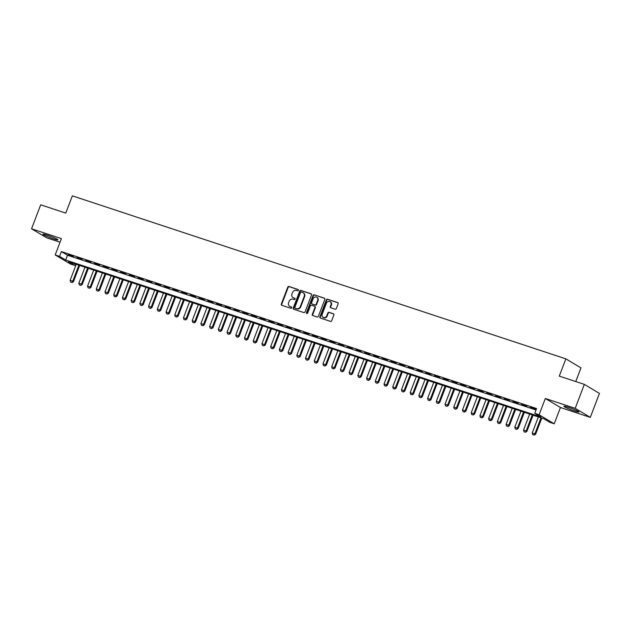 <?xml version="1.0" encoding="UTF-8"?>
<svg xmlns="http://www.w3.org/2000/svg" width="631" height="631" viewBox="0 0 631 631"><rect width="100%" height="100%" fill="white"/><g stroke="black" fill="none" stroke-linecap="round" stroke-linejoin="round"><path stroke-width="0.95" d="M298.439 290.355A0.71 0.631 -59.1 0 0 298.084 289.495L288.998 286.49A1.01 0.899 -59.1 0 0 287.775 287.152L281.316 304.079A1.01 0.899 -59.1 0 0 281.812 305.309L290.907 308.307A0.71 0.631 -59.1 0 0 291.404 306.989L290.228 306.603A3.234 2.871 -59.1 0 1 288.643 302.691L289.179 301.279A3.234 2.871 -59.1 0 1 293.068 299.173L294.243 299.559A0.71 0.631 -59.1 0 0 294.748 298.242L293.573 297.856A3.234 2.871 -59.1 0 1 291.979 293.943L292.524 292.532A3.234 2.871 -59.1 0 1 296.404 290.426L297.587 290.812A0.71 0.631 -59.1 0 0 298.439 290.355M568.231 407.208A8.037 0.718 -159.1 0 0 563.909 406.246A8.037 0.718 -159.1 0 0 574.596 411.018A8.037 0.718 -159.1 0 0 578.919 411.98A8.037 0.718 -159.1 0 0 568.231 407.208M47.254 235.134A8.037 0.718 -159.1 0 0 42.932 234.172A8.037 0.718 -159.1 0 0 53.619 238.944A8.037 0.718 -159.1 0 0 57.942 239.906A8.037 0.718 -159.1 0 0 47.254 235.134M335.116 309.198A1.01 0.899 -59.1 0 0 336.331 308.535L338.145 303.787A1.01 0.899 -59.1 0 0 337.648 302.565L327.552 299.228A1.01 0.899 -59.1 0 0 326.337 299.883L319.87 316.817A1.01 0.899 -59.1 0 0 320.367 318.04L330.463 321.376A1.01 0.899 -59.1 0 0 331.677 320.722L333.87 314.979A1.01 0.899 -59.1 0 0 333.373 313.757L329.051 312.329A1.01 0.899 -59.1 0 0 327.836 312.984L326.748 315.831A2.705 2.398 -59.1 0 1 322.173 314.317L326.432 303.172A2.705 2.398 -59.1 0 1 331.007 304.686L330.297 306.54A1.01 0.899 -59.1 0 0 330.794 307.77L335.116 309.198M534.749 413.329L539.111 414.772L554.215 423.795L549.853 422.36L543.733 418.7L68.534 261.747L74.655 265.406L70.301 263.963L55.189 254.94L59.551 256.375L65.679 260.035L540.877 416.988L534.749 413.329L536.579 408.541L61.381 251.588L59.551 256.375M55.189 254.94L61.412 238.644L31.55 228.785L40.7 204.823L65.766 213.104L72.352 195.855L565.865 358.858L559.279 376.108L584.345 384.382L575.196 408.344L545.334 398.476L539.111 414.772M311.533 294.993A1.01 0.899 -59.1 0 0 311.036 293.77L300.932 290.434A1.01 0.899 -59.1 0 0 299.717 291.096L293.249 308.023A1.01 0.899 -59.1 0 0 293.746 309.245L303.85 312.582A1.01 0.899 -59.1 0 0 305.065 311.927L311.533 294.993M314.246 294.835L324.342 298.163A1.01 0.899 -59.1 0 1 324.839 299.394L318.371 316.32A1.01 0.899 -59.1 0 1 317.156 316.983L312.834 315.555A1.01 0.899 -59.1 0 1 312.337 314.333L314.964 307.463A1.01 0.899 -59.1 0 0 314.467 306.24L311.596 305.294A1.01 0.899 -59.1 0 0 310.381 305.948L307.652 313.102A0.71 0.631 -59.1 0 1 306.453 312.7L313.023 295.489A1.01 0.899 -59.1 0 1 314.246 294.835L324.681 298.392M584.345 384.382L599.45 393.413L590.3 417.367L575.196 408.344M31.55 228.785L46.655 237.808L60.048 242.233M73.496 256.375L68.266 254.648L73.496 256.375M82.219 259.254L76.982 257.527L82.219 259.254M90.935 262.141L85.706 260.414L90.935 262.141M99.651 265.02L94.421 263.293L99.651 265.02M108.374 267.899L103.145 266.172L108.374 267.899M117.09 270.778L111.861 269.051L117.09 270.778M125.814 273.657L120.584 271.929L125.814 273.657M134.529 276.536L129.3 274.808L134.529 276.536M143.253 279.415L138.015 277.687L143.253 279.415M151.968 282.294L146.739 280.566L151.968 282.294M160.692 285.18L155.455 283.445L160.692 285.18M169.408 288.059L164.178 286.332L169.408 288.059M178.131 290.938L172.894 289.211L178.131 290.938M186.847 293.817L181.618 292.09L186.847 293.817M195.563 296.696L190.333 294.969L195.563 296.696M204.286 299.575L199.057 297.848L204.286 299.575M213.002 302.454L207.773 300.727L213.002 302.454M221.726 305.333L216.496 303.606L221.726 305.333M230.441 308.212L225.212 306.485L230.441 308.212M239.165 311.099L233.927 309.371L239.165 311.099M247.88 313.978L242.651 312.25L247.88 313.978M256.604 316.857L251.367 315.129L256.604 316.857M265.32 319.736L260.09 318.008L265.32 319.736M274.043 322.615L268.806 320.887L274.043 322.615M282.759 325.493L277.53 323.766L282.759 325.493M291.475 328.372L286.245 326.645L291.475 328.372M300.198 331.251L294.969 329.524L300.198 331.251M308.914 334.138L303.685 332.403L308.914 334.138M317.638 337.017L312.408 335.29L317.638 337.017M326.353 339.896L321.124 338.169L326.353 339.896M335.077 342.775L329.839 341.048L335.077 342.775M343.792 345.654L338.563 343.927L343.792 345.654M352.516 348.533L347.279 346.805L352.516 348.533M361.232 351.412L356.002 349.684L361.232 351.412M369.955 354.291L364.718 352.563L369.955 354.291M378.671 357.17L373.442 355.442L378.671 357.17M387.387 360.056L382.157 358.329L387.387 360.056M396.11 362.935L390.881 361.208L396.11 362.935M404.826 365.814L399.597 364.087L404.826 365.814M413.55 368.693L408.32 366.966L413.55 368.693M422.265 371.572L417.036 369.845L422.265 371.572M430.989 374.451L425.751 372.724L430.989 374.451M439.704 377.33L434.475 375.603L439.704 377.33M448.428 380.209L443.191 378.482L448.428 380.209M457.144 383.096L451.914 381.361L457.144 383.096M465.867 385.975L460.63 384.247L465.867 385.975M474.583 388.854L469.354 387.126L474.583 388.854M483.299 391.733L478.069 390.005L483.299 391.733M492.022 394.612L486.793 392.884L492.022 394.612M500.738 397.491L495.509 395.763L500.738 397.491M509.462 400.37L504.232 398.642L509.462 400.37M518.177 403.248L512.948 401.521L518.177 403.248M526.901 406.127L521.663 404.4L526.901 406.127M61.381 251.588L67.509 255.247L536.027 409.992M536.255 409.393L530.387 407.287L536.224 409.48M575.748 381.542L580.97 367.881L565.865 358.858M545.334 398.476L560.438 407.508L590.3 417.367M560.438 407.508L554.215 423.795M75.215 263.947L74.655 265.406M67.509 255.247L65.679 260.035M293.273 297.737A3.234 2.871 -59.1 0 0 293.975 298.1L293.573 297.856M295.024 298.447L293.975 298.1M289.929 306.485A3.234 2.871 -59.1 0 0 290.639 306.847L290.228 306.603M291.68 307.194L290.639 306.847M298.36 289.7L289.4 286.734A1.01 0.899 -59.1 0 0 288.186 287.397L281.726 304.323A1.01 0.899 -59.1 0 0 281.876 305.325M311.375 293.991L301.342 290.678A1.01 0.899 -59.1 0 0 300.127 291.341L293.66 308.267A1.01 0.899 -59.1 0 0 293.817 309.269M301.373 292.066A0.71 0.631 -59.1 0 0 300.522 292.524L294.843 307.384A0.71 0.631 -59.1 0 0 295.198 308.243L296.436 308.654A3.234 2.871 -59.1 0 0 300.324 306.548L304.205 296.389A3.234 2.871 -59.1 0 0 302.612 292.476L301.373 292.066M295.395 308.362A0.71 0.631 -59.1 0 0 295.6 308.488L295.198 308.243M303.322 292.839A3.234 2.871 -59.1 0 1 304.607 296.633L300.735 306.792A3.234 2.871 -59.1 0 1 296.846 308.898L295.6 308.488M314.869 306.485A1.01 0.899 -59.1 0 1 315.366 307.707L312.747 314.577A1.01 0.899 -59.1 0 0 312.905 315.571M314.648 295.079A1.01 0.899 -59.1 0 0 313.433 295.734L306.863 312.944A0.71 0.631 -59.1 0 0 306.918 313.583M317.685 300.34A2.705 2.398 -59.1 0 0 313.102 298.826L311.604 302.754A1.01 0.899 -59.1 0 0 312.1 303.976L314.964 304.923A1.01 0.899 -59.1 0 0 316.178 304.268L317.685 300.34L318.087 300.585A2.705 2.398 -59.1 0 0 316.975 297.39M312.211 304.039A1.01 0.899 -59.1 0 0 312.511 304.221L312.1 303.976M318.087 300.585L316.588 304.505A1.01 0.899 -59.1 0 1 315.374 305.167L312.511 304.221M330.305 301.744A2.705 2.398 -59.1 0 1 331.417 304.931L330.707 306.784A1.01 0.899 -59.1 0 0 330.865 307.786M323.285 317.511A2.705 2.398 -59.1 0 0 327.158 316.076L326.748 315.831M333.72 313.978L329.461 312.574A1.01 0.899 -59.1 0 0 328.246 313.228L327.158 316.076M337.987 302.785L327.962 299.473A1.01 0.899 -59.1 0 0 326.748 300.127L320.28 317.062A1.01 0.899 -59.1 0 0 320.43 318.063M76.256 264.294L70.12 280.361L72.739 281.229L78.875 265.162M71.918 282.443L70.609 282.01L72.037 282.514L72.739 281.229L73.472 281.663L79.68 265.422M70.12 280.361L70.609 282.01M72.037 282.514L73.472 281.663M84.98 267.173L78.843 283.24L81.454 284.108L87.591 268.041M80.634 285.322L79.325 284.889L80.76 285.393L81.454 284.108L82.196 284.549L88.395 268.301M78.843 283.24L79.325 284.889M80.76 285.393L82.196 284.549M93.696 270.052L87.559 286.127L90.178 286.987L96.314 270.92M89.357 288.201L88.048 287.768L89.476 288.272L90.178 286.987L90.911 287.428L97.111 271.188M87.559 286.127L88.048 287.768M89.476 288.272L90.911 287.428M102.419 272.939L96.283 289.006L98.893 289.866L105.03 273.799M98.073 291.08L96.764 290.646L98.191 291.151L98.893 289.866L99.635 290.307L105.834 274.067M96.283 289.006L96.764 290.646M98.191 291.151L99.635 290.307M111.135 275.818L104.998 291.885L107.617 292.745L113.754 276.678M106.789 293.959L105.487 293.525L106.915 294.03L107.617 292.745L108.351 293.186L114.55 276.946M104.998 291.885L105.487 293.525M106.915 294.03L108.351 293.186M119.858 278.697L113.722 294.764L116.333 295.623L122.469 279.557M115.512 296.838L114.203 296.404L115.631 296.909L116.333 295.623L117.066 296.065L123.274 279.825M113.722 294.764L114.203 296.404M115.631 296.909L117.066 296.065M128.574 281.576L122.438 297.643L125.056 298.51L131.193 282.436M124.228 299.717L122.927 299.291L124.354 299.796L125.056 298.51L125.79 298.944L131.989 282.704M122.438 297.643L122.927 299.291M124.354 299.796L125.79 298.944M137.29 284.455L131.161 300.522L133.772 301.389L139.908 285.322M132.952 302.596L131.642 302.17L133.07 302.675L133.772 301.389L134.506 301.823L140.713 285.583M131.161 300.522L131.642 302.17M133.07 302.675L134.506 301.823M146.013 287.334L139.877 303.401L142.496 304.268L148.632 288.201M141.667 305.483L140.358 305.049L141.794 305.554L142.496 304.268L143.229 304.702L149.429 288.462M139.877 303.401L140.358 305.049M141.794 305.554L143.229 304.702M154.729 290.213L148.593 306.28L151.211 307.147L157.348 291.08M150.391 308.362L149.082 307.928L150.509 308.433L151.211 307.147L151.945 307.589L158.152 291.341M148.593 306.28L149.082 307.928M150.509 308.433L151.945 307.589M163.453 293.092L157.316 309.158L159.935 310.026L166.063 293.959M159.107 311.241L157.797 310.807L159.233 311.312L159.935 310.026L160.668 310.468L166.868 294.22M157.316 309.158L157.797 310.807M159.233 311.312L160.668 310.468M172.168 295.971L166.032 312.045L168.651 312.905L174.787 296.838M167.83 314.12L166.521 313.686L167.949 314.191L168.651 312.905L169.384 313.347L175.584 297.106M166.032 312.045L166.521 313.686M167.949 314.191L169.384 313.347M180.892 298.857L174.755 314.924L177.366 315.784L183.503 299.717M176.546 316.999L175.237 316.565L176.672 317.07L177.366 315.784L178.108 316.226L184.307 299.985M174.755 314.924L175.237 316.565M176.672 317.07L178.108 316.226M189.608 301.736L183.471 317.803L186.09 318.663L192.226 302.596M185.262 319.878L183.96 319.444L185.388 319.949L186.09 318.663L186.823 319.105L193.023 302.864M183.471 317.803L183.96 319.444M185.388 319.949L186.823 319.105M198.331 304.615L192.195 320.682L194.805 321.542L200.942 305.475M193.985 322.756L192.676 322.323L194.103 322.835L194.805 321.542L195.547 321.984L201.746 305.743M192.195 320.682L192.676 322.323M194.103 322.835L195.547 321.984M207.047 307.494L200.91 323.561L203.529 324.429L209.666 308.354M202.701 325.635L201.399 325.21L202.827 325.714L203.529 324.429L204.263 324.862L210.462 308.622M200.91 323.561L201.399 325.21M202.827 325.714L204.263 324.862M215.77 310.373L209.634 326.44L212.245 327.308L218.381 311.241M211.424 328.514L210.115 328.088L211.543 328.593L212.245 327.308L212.978 327.741L219.186 311.501M209.634 326.44L210.115 328.088M211.543 328.593L212.978 327.741M224.486 313.252L218.35 329.319L220.968 330.187L227.105 314.12M220.14 331.401L218.831 330.967L220.266 331.472L220.968 330.187L221.702 330.62L227.901 314.38M218.35 329.319L218.831 330.967M220.266 331.472L221.702 330.62M233.202 316.131L227.073 332.198L229.684 333.065L235.82 316.999M228.864 334.28L227.554 333.846L228.982 334.351L229.684 333.065L230.418 333.507L236.625 317.259M227.073 332.198L227.554 333.846M228.982 334.351L230.418 333.507M241.925 319.01L235.789 335.085L238.408 335.944L244.544 319.878M237.579 337.159L236.27 336.725L237.706 337.23L238.408 335.944L239.141 336.386L245.341 320.146M235.789 335.085L236.27 336.725M237.706 337.23L239.141 336.386M250.641 321.897L244.505 337.964L247.123 338.823L253.26 322.756M246.303 340.038L244.994 339.604L246.421 340.109L247.123 338.823L247.857 339.265L254.064 323.025M244.505 337.964L244.994 339.604M246.421 340.109L247.857 339.265M259.365 324.776L253.228 340.843L255.847 341.702L261.975 325.635M255.019 342.917L253.709 342.483L255.145 342.988L255.847 341.702L256.58 342.144L262.78 325.904M253.228 340.843L253.709 342.483M255.145 342.988L256.58 342.144M268.08 327.655L261.944 343.721L264.563 344.581L270.699 328.514M263.742 345.796L262.433 345.362L263.861 345.867L264.563 344.581L265.296 345.023L271.496 328.783M261.944 343.721L262.433 345.362M263.861 345.867L265.296 345.023M276.804 330.534L270.667 346.6L273.278 347.468L279.415 331.393M272.458 348.675L271.149 348.249L272.584 348.754L273.278 347.468L274.02 347.902L280.219 331.661M270.667 346.6L271.149 348.249M272.584 348.754L274.02 347.902M285.52 333.413L279.383 349.479L282.002 350.347L288.138 334.28M281.174 351.554L279.872 351.128L281.3 351.633L282.002 350.347L282.735 350.781L288.935 334.54M279.383 349.479L279.872 351.128M281.3 351.633L282.735 350.781M294.243 336.291L288.107 352.358L290.717 353.226L296.854 337.159M289.897 354.441L288.588 354.007L290.015 354.512L290.717 353.226L291.459 353.66L297.658 337.419M288.107 352.358L288.588 354.007M290.015 354.512L291.459 353.66M302.959 339.17L296.822 355.237L299.441 356.105L305.578 340.038M298.613 357.32L297.311 356.886L298.739 357.391L299.441 356.105L300.175 356.547L306.374 340.298M296.822 355.237L297.311 356.886M298.739 357.391L300.175 356.547M311.682 342.049L305.546 358.116L308.157 358.984L314.293 342.917M307.336 360.198L306.027 359.765L307.455 360.269L308.157 358.984L308.89 359.425L315.098 343.177M305.546 358.116L306.027 359.765M307.455 360.269L308.89 359.425M320.398 344.928L314.262 361.003L316.88 361.863L323.017 345.796M316.052 363.077L314.743 362.644L316.178 363.148L316.88 361.863L317.614 362.304L323.813 346.064M314.262 361.003L314.743 362.644M316.178 363.148L317.614 362.304M329.114 347.815L322.985 363.882L325.596 364.742L331.732 348.675M324.776 365.956L323.466 365.523L324.894 366.027L325.596 364.742L326.33 365.183L332.537 348.943M322.985 363.882L323.466 365.523M324.894 366.027L326.33 365.183M337.837 350.694L331.701 366.761L334.32 367.621L340.448 351.554M333.491 368.835L332.182 368.401L333.618 368.906L334.32 367.621L335.053 368.062L341.253 351.822M331.701 366.761L332.182 368.401M333.618 368.906L335.053 368.062M346.553 353.573L340.417 369.64L343.035 370.5L349.172 354.433M342.215 371.714L340.906 371.28L342.333 371.785L343.035 370.5L343.769 370.941L349.976 354.701M340.417 369.64L340.906 371.28M342.333 371.785L343.769 370.941M355.277 356.452L349.14 372.519L351.759 373.386L357.887 357.312M350.931 374.593L349.621 374.167L351.057 374.672L351.759 373.386L352.492 373.82L358.692 357.58M349.14 372.519L349.621 374.167M351.057 374.672L352.492 373.82M363.992 359.331L357.856 375.398L360.475 376.265L366.611 360.198M359.654 377.472L358.345 377.046L359.773 377.551L360.475 376.265L361.208 376.699L367.408 360.459M357.856 375.398L358.345 377.046M359.773 377.551L361.208 376.699M372.716 362.21L366.579 378.277L369.19 379.144L375.327 363.077M368.37 380.359L367.061 379.925L368.496 380.43L369.19 379.144L369.932 379.578L376.131 363.338M366.579 378.277L367.061 379.925M368.496 380.43L369.932 379.578M381.432 365.089L375.295 381.156L377.914 382.023L384.05 365.956M377.086 383.238L375.784 382.804L377.212 383.309L377.914 382.023L378.647 382.465L384.847 366.217M375.295 381.156L375.784 382.804M377.212 383.309L378.647 382.465M390.155 367.968L384.019 384.042L386.629 384.902L392.766 368.835M385.809 386.117L384.5 385.683L385.927 386.188L386.629 384.902L387.363 385.344L393.57 369.103M384.019 384.042L384.5 385.683M385.927 386.188L387.363 385.344M398.871 370.854L392.734 386.921L395.353 387.781L401.49 371.714M394.525 388.996L393.223 388.562L394.651 389.067L395.353 387.781L396.087 388.223L402.286 371.982M392.734 386.921L393.223 388.562M394.651 389.067L396.087 388.223M407.587 373.733L401.458 389.8L404.069 390.66L410.205 374.593M403.248 391.875L401.939 391.441L403.367 391.946L404.069 390.66L404.802 391.102L411.01 374.861M401.458 389.8L401.939 391.441M403.367 391.946L404.802 391.102M416.31 376.612L410.174 392.679L412.792 393.539L418.929 377.472M411.964 394.754L410.655 394.32L412.09 394.825L412.792 393.539L413.526 393.981L419.725 377.74M410.174 392.679L410.655 394.32M412.09 394.825L413.526 393.981M425.026 379.491L418.897 395.558L421.508 396.426L427.644 380.351M420.688 397.633L419.378 397.207L420.806 397.711L421.508 396.426L422.242 396.86L428.449 380.619M418.897 395.558L419.378 397.207M420.806 397.711L422.242 396.86M433.749 382.37L427.613 398.437L430.232 399.305L436.36 383.238M429.403 400.511L428.094 400.086L429.53 400.59L430.232 399.305L430.965 399.738L437.165 383.498M427.613 398.437L428.094 400.086M429.53 400.59L430.965 399.738M442.465 385.249L436.329 401.316L438.947 402.184L445.084 386.117M438.127 403.398L436.818 402.964L438.245 403.469L438.947 402.184L439.681 402.617L445.888 386.377M436.329 401.316L436.818 402.964M438.245 403.469L439.681 402.617M451.189 388.128L445.052 404.195L447.671 405.063L453.799 388.996M446.843 406.277L445.533 405.843L446.969 406.348L447.671 405.063L448.404 405.504L454.604 389.256M445.052 404.195L445.533 405.843M446.969 406.348L448.404 405.504M459.904 391.007L453.768 407.074L456.387 407.942L462.523 391.875M455.566 409.156L454.257 408.722L455.685 409.227L456.387 407.942L457.12 408.383L463.32 392.135M453.768 407.074L454.257 408.722M455.685 409.227L457.12 408.383M468.628 393.886L462.491 409.961L465.102 410.82L471.239 394.754M464.282 412.035L462.973 411.601L464.408 412.106L465.102 410.82L465.844 411.262L472.043 395.022M462.491 409.961L462.973 411.601M464.408 412.106L465.844 411.262M477.344 396.773L471.207 412.84L473.826 413.699L479.962 397.633M472.998 414.914L471.696 414.48L473.124 414.985L473.826 413.699L474.559 414.141L480.759 397.901M471.207 412.84L471.696 414.48M473.124 414.985L474.559 414.141M486.067 399.652L479.931 415.719L482.541 416.578L488.678 400.511M481.721 417.793L480.412 417.359L481.839 417.864L482.541 416.578L483.275 417.02L489.482 400.78M479.931 415.719L480.412 417.359M481.839 417.864L483.275 417.02M494.783 402.531L488.646 418.598L491.265 419.457L497.402 403.39M490.437 420.672L489.135 420.238L490.563 420.743L491.265 419.457L491.999 419.899L498.198 403.659M488.646 418.598L489.135 420.238M490.563 420.743L491.999 419.899M503.499 405.41L497.37 421.476L499.981 422.344L506.117 406.269M499.16 423.551L497.851 423.125L499.279 423.63L499.981 422.344L500.714 422.778L506.922 406.538M497.37 421.476L497.851 423.125M499.279 423.63L500.714 422.778M512.222 408.289L506.086 424.355L508.704 425.223L514.841 409.156M507.876 426.43L506.567 426.004L508.002 426.509L508.704 425.223L509.438 425.657L515.637 409.416M506.086 424.355L506.567 426.004M508.002 426.509L509.438 425.657M520.938 411.167L514.801 427.234L517.42 428.102L523.556 412.035M516.6 429.317L515.29 428.883L516.718 429.388L517.42 428.102L518.154 428.536L524.361 412.295M514.801 427.234L515.29 428.883M516.718 429.388L518.154 428.536M529.661 414.046L523.525 430.113L526.144 430.981L532.272 414.914M525.315 432.196L524.006 431.762L525.442 432.267L526.144 430.981L526.877 431.423L533.077 415.174M523.525 430.113L524.006 431.762M525.442 432.267L526.877 431.423M538.377 416.925L532.241 432.992L534.859 433.86L540.996 417.793M534.039 435.075L532.73 434.641L534.157 435.145L534.859 433.86L535.593 434.302L541.8 418.061M532.241 432.992L532.73 434.641M534.157 435.145L535.593 434.302M281.726 304.323L281.316 304.079M288.186 287.397L287.775 287.152M289.4 286.734L288.998 286.49M293.66 308.267L293.249 308.023M300.127 291.341L299.717 291.096M301.342 290.678L300.932 290.434M296.846 308.898L296.436 308.654M300.735 306.792L300.324 306.548M304.607 296.633L304.205 296.389M312.747 314.577L312.337 314.333M315.366 307.707L314.964 307.463M306.863 312.944L306.453 312.7M313.433 295.734L313.023 295.489M315.374 305.167L314.964 304.923M316.588 304.505L316.178 304.268M330.707 306.784L330.297 306.54M331.417 304.931L331.007 304.686M328.246 313.228L327.836 312.984M329.461 312.574L329.051 312.329M320.28 317.062L319.87 316.817M326.748 300.127L326.337 299.883M327.962 299.473L327.552 299.228M293.47 297.864L293.06 297.619M290.126 306.611L289.716 306.374M295.489 308.433L295.079 308.188M303.535 292.95L303.125 292.705M315.035 306.556L314.624 306.311M317.188 297.501L316.778 297.256M312.345 304.15L311.943 303.905M330.518 301.855L330.108 301.61M323.482 317.645L323.072 317.401"/></g></svg>
